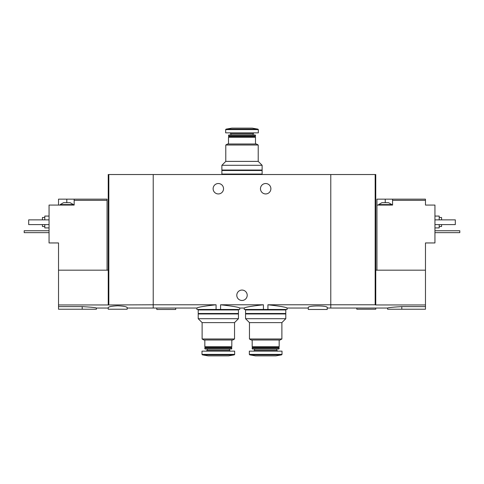 <?xml version="1.0" encoding="UTF-8"?>
<svg xmlns="http://www.w3.org/2000/svg" width="484" height="484" viewBox="0 0 484 484"><rect width="100%" height="100%" fill="white"/><g stroke="black" fill="none" stroke-linecap="round" stroke-linejoin="round"><path stroke-width="0.73" d="M170.81 308.048L196.903 308.048L196.903 309.47L220.577 309.47L220.577 304.781C232.374 306.088 238.763 307.183 239.749 308.048C238.769 307.189 232.381 306.094 220.577 304.781L263.423 304.781C251.619 306.088 245.225 307.183 244.251 308.048C245.213 307.189 251.607 306.1 263.423 304.781L263.423 309.47L267.924 309.47L267.924 304.781C279.728 306.088 286.123 307.183 287.097 308.048C286.135 307.189 279.74 306.1 267.924 304.781L330.778 304.781L330.778 174.53L108.241 174.53L108.241 304.962L58.528 304.962L58.528 309.234L96.407 309.234L96.407 308.048L108.241 308.048M220.577 309.47L239.749 309.47L239.749 308.048L244.251 308.048L244.251 309.47L263.423 309.47M216.076 309.47L216.076 304.781C204.266 306.094 197.871 307.183 196.903 308.048C197.883 307.183 204.278 306.088 216.076 304.781L153.222 304.781L153.222 174.53L153.222 304.781L108.241 304.962M267.924 309.47L287.097 309.47L287.097 308.048L308.29 308.048M270.883 188.736A5.209 5.209 0 0 1 263.072 193.243A5.209 5.209 0 0 1 263.072 184.222A5.209 5.209 0 0 1 270.883 188.736M223.535 188.736A5.209 5.209 0 0 1 215.725 193.243A5.209 5.209 0 0 1 215.725 184.222A5.209 5.209 0 0 1 223.535 188.736M127.183 308.048L153.222 308.048L153.222 304.781L153.222 308.048L161.674 308.048M170.81 308.054L161.674 308.054M327.226 308.048L330.778 308.048L330.778 304.781L375.167 304.781L375.167 174.53L330.778 174.53L330.778 308.048L361.717 308.048M327.226 307.564C327.843 305.422 307.667 305.422 308.29 307.564L308.29 309.47L327.226 309.47L327.226 307.564M247.209 295.264A5.209 5.209 0 0 1 239.398 299.777A5.209 5.209 0 0 1 239.398 290.757A5.209 5.209 0 0 1 247.209 295.264M156.774 308.048L156.774 309.47L175.71 309.47L175.71 308.048M225.786 145.012L258.214 145.012L258.214 161.39L225.786 161.39L225.786 145.012L227.559 143.99L256.441 143.99L258.214 145.012M228.508 143.99L228.508 137.244L255.492 137.244L255.492 143.99M228.508 137.244L228.98 136.772L255.02 136.772L255.492 137.244M228.508 136.294L255.492 136.294L255.492 135.326L228.508 135.326L228.98 136.772M255.02 136.772L255.492 136.294M228.508 135.326L228.841 134.994L255.159 134.994L255.492 135.326M253.126 134.994L253.126 133.753L254.015 132.864M258.335 129.609L225.665 129.609L225.665 132.864L258.335 132.864L258.335 129.609L257.942 129.143L252.182 128.127L231.818 128.127L226.058 129.143L257.942 129.143M258.214 161.39L262.122 165.298L221.878 165.298L225.786 161.39M221.878 165.298L221.878 170.029L262.122 170.029L262.122 165.298M261.414 174.53L261.414 174.058M221.878 174.058L262.122 174.058L262.122 170.507L221.878 170.507L221.878 174.058M261.414 170.507L261.414 170.029M381.912 202.699L388.543 202.699L391.858 204.593L378.597 204.593L381.912 202.699M376.939 270.175L376.939 199.148L385.228 199.148L385.228 202.699M392.566 199.148L392.566 200.334L425.472 200.334L425.472 199.148L385.228 199.148M376.939 205.071L392.566 205.071L392.566 200.334M425.472 270.175L425.472 304.962L375.759 304.962L375.759 270.175L425.472 270.175L425.472 242.95L434.941 242.95L434.941 205.071L425.472 205.071L425.472 200.334M370.853 308.054L361.717 308.054M425.472 304.962L425.472 309.234L387.593 309.234L387.593 308.048L370.853 308.048M375.759 304.962L375.167 304.781M401.799 309.234L401.799 306.614C393.171 307.098 388.434 307.576 387.593 308.048C388.422 307.582 393.159 307.104 401.799 306.614L425.472 306.614M375.759 270.175L375.759 174.53L375.167 174.53M439.206 226.494L441.571 226.494L441.571 224.6M441.571 219.863L441.571 217.498L439.206 217.498M434.941 227.916L439.206 227.916L439.206 224.6M439.206 219.863L439.206 216.076L434.941 216.076M434.941 219.863L455.305 219.863L455.305 224.6L434.941 224.6M356.817 308.048L356.817 309.234L375.759 309.234L375.759 308.048M434.941 230.753L459.8 230.753L459.8 232.647L434.941 232.647M65.159 202.699L70.126 202.699L73.441 204.593L60.185 204.593L63.501 202.699L65.159 202.699M107.061 270.175L107.061 199.148L74.155 199.148L74.155 205.071L49.059 205.071L49.059 242.95L58.528 242.95L58.528 304.962M107.061 200.334L74.155 200.334M58.528 205.071L58.528 199.148L66.81 199.148L66.81 202.699M74.155 199.148L66.81 199.148M117.715 305.797C111.937 306.088 108.785 306.681 108.241 307.564L108.241 309.234L127.183 309.234L127.183 307.564C126.645 306.674 123.487 306.088 117.715 305.797M82.201 309.234L82.201 306.614C90.829 307.098 95.566 307.576 96.407 308.048C95.578 307.582 90.841 307.104 82.201 306.614L58.528 306.614M58.528 270.175L108.241 270.175M108.833 304.781L108.833 174.53M42.429 224.6L42.429 226.494L44.794 226.494M44.794 217.498L42.429 217.498L42.429 219.863M44.794 224.6L44.794 227.916L49.059 227.916M49.059 216.076L44.794 216.076L44.794 219.863M49.059 219.863L28.695 219.863L28.695 224.6L49.059 224.6M49.059 230.753L24.2 230.753L24.2 232.647L49.059 232.647M281.888 338.988L249.46 338.988L249.46 322.61L281.888 322.61L281.888 338.988L280.115 340.01L251.232 340.01L249.46 338.988M279.165 340.01L279.165 346.756L252.182 346.756L252.182 340.01M279.165 346.756L278.693 347.228L252.654 347.228L252.182 346.756M279.165 347.706L252.182 347.706L252.182 348.674L279.165 348.674L278.693 347.228M279.165 348.674L278.832 349.006L252.515 349.006L252.182 348.674M276.8 349.006L276.8 350.247L254.548 350.247L253.658 351.136M277.689 351.136L276.8 350.247M282.009 354.391L282.009 351.136L249.339 351.136L249.339 354.391L249.732 354.857L281.615 354.857L282.009 354.391L249.339 354.391M281.615 354.857L275.856 355.873L255.492 355.873L249.732 354.857M281.888 322.61L285.796 318.702L245.551 318.702L249.46 322.61M245.551 318.702L245.551 313.971L285.796 313.971L285.796 318.702M285.088 309.47L285.088 309.941M285.796 309.941L245.551 309.941L245.551 313.493L285.796 313.493L285.796 309.941M285.088 313.493L285.088 313.971M234.54 338.988L202.112 338.988L202.112 322.61L234.54 322.61L234.54 338.988L232.768 340.01L203.885 340.01L202.112 338.988M231.818 340.01L231.818 346.756L204.835 346.756L204.835 340.01M231.818 346.756L231.346 347.228L205.307 347.228L204.835 346.756M231.818 347.706L204.835 347.706L204.835 348.674L231.818 348.674L231.346 347.228M231.818 348.674L231.485 349.006L205.168 349.006L204.835 348.674M229.452 349.006L229.452 350.247L207.2 350.247L206.311 351.136M230.342 351.136L229.452 350.247M234.661 354.391L234.661 351.136L201.991 351.136L201.991 354.391L202.385 354.857L234.268 354.857L234.661 354.391L201.991 354.391M234.268 354.857L228.508 355.873L208.144 355.873L202.385 354.857M234.54 322.61L238.449 318.702L198.204 318.702L202.112 322.61M198.204 318.702L198.204 313.971L238.449 313.971L238.449 318.702M237.741 309.47L237.741 309.941M238.449 309.941L198.204 309.941L198.204 313.493L238.449 313.493L238.449 309.941M237.741 313.493L237.741 313.971M230.874 134.994L230.874 133.753L253.126 133.753M230.874 133.753L229.985 132.864M225.665 129.609L226.058 129.143M222.586 174.53L222.586 174.058M222.586 170.507L222.586 170.029M391.858 205.071L391.858 204.593M378.597 205.071L378.597 204.593M73.441 205.071L73.441 204.593M60.185 205.071L60.185 204.593M252.654 347.228L252.182 347.706M254.548 349.006L254.548 350.247M246.259 309.47L246.259 309.941M246.259 313.493L246.259 313.971M205.307 347.228L204.835 347.706M207.2 349.006L207.2 350.247M198.912 309.47L198.912 309.941M198.912 313.493L198.912 313.971"/></g></svg>

